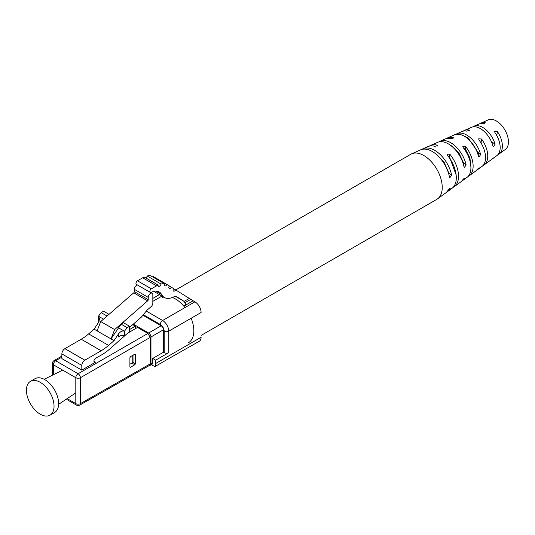 <?xml version="1.0" encoding="UTF-8"?>
<svg xmlns="http://www.w3.org/2000/svg" width="535" height="535" viewBox="0 0 535 535"><rect width="100%" height="100%" fill="white"/><g stroke="black" fill="none" stroke-linecap="round" stroke-linejoin="round"><path stroke-width="0.8" d="M155.685 291.12L161.624 294.551A17.354 10.018 -60 0 0 159.183 291.929A17.354 10.018 -60 0 0 151.285 292.364A2.14 1.23 -60 0 1 150.315 292.418A2.14 1.23 -60 0 1 149.987 290.706A2.14 1.23 -60 0 1 151.385 288.82L156.581 285.824A21.708 12.532 -60 0 1 158.086 285.035A2.14 1.23 120 0 0 158.514 286.278A2.14 1.23 120 0 0 159.985 285.877A2.14 1.23 120 0 0 161.048 284.011A21.708 12.532 -60 0 1 164.526 283.791L150.629 275.766A21.708 12.532 120 0 0 147.145 275.986A2.14 1.23 -60 0 1 145.901 277.999M161.048 284.011L147.145 275.986M158.086 285.035L144.189 277.01A21.708 12.532 120 0 0 142.678 277.799L137.482 280.795A2.14 1.23 120 0 0 136.084 282.681A2.14 1.23 120 0 0 136.412 284.393L150.315 292.418M153.766 276.862A21.708 12.532 120 0 0 153.532 276.722A21.708 12.532 120 0 0 153.043 276.461L166.947 284.486A21.708 12.532 -60 0 1 167.435 284.747A21.708 12.532 -60 0 1 167.669 284.887L169.287 285.904A2.14 1.23 120 0 0 169.267 288.412A2.14 1.23 120 0 0 171.381 287.215L169.241 285.984M164.526 283.791A2.14 1.23 120 0 0 164.713 285.897A2.14 1.23 120 0 0 166.947 284.486M153.043 276.461A2.14 1.23 -60 0 1 152.722 276.976M171.381 287.215L173.554 288.586A2.14 1.23 120 0 0 173.527 291.087A2.14 1.23 120 0 0 175.64 289.896L193.148 300.79L184.501 305.786C185.765 304.836 185.852 303.853 184.776 302.837L183.94 301.499A2.14 1.23 120 0 0 183.599 301.051L177.493 297.213A10.854 6.266 120 0 0 177.379 297.146A10.854 6.266 120 0 0 172.745 297.273A19.574 11.302 120 0 1 164.379 297.507L153.812 291.401M161.624 294.551A19.574 11.302 120 0 0 164.379 297.507M173.507 288.659L175.64 289.896M194.927 301.82A8.72 5.036 60 0 1 201.093 312.5L168.759 331.165A8.72 5.036 60 0 0 162.593 320.492L194.927 301.82L193.148 300.79M166.953 359.935A8.72 5.036 60 0 0 167.883 359.099L154.822 366.635A8.72 5.036 -120 0 0 155.705 363.479L201.093 337.277A8.72 5.036 60 0 1 199.287 341.263L165.429 360.51M155.705 363.479L155.705 360.162L168.759 352.625A3.25 1.872 180 0 1 164.165 352.625L164.165 331.165A3.25 1.872 0 0 0 168.759 331.165L168.759 352.625M149.512 365.405A3.25 1.872 -120 0 0 150.288 365.265L152.04 364.255A3.25 1.872 -120 0 0 152.716 362.763L152.716 358.437L155.705 360.162M154.822 366.635L151.365 364.643M152.716 358.437L163.469 352.224L164.165 352.625M148.663 332.997L161.175 325.775A3.25 1.872 60 0 1 163.469 329.754L150.957 336.976A3.25 1.872 60 0 0 148.663 332.997L133.309 324.136M163.469 352.224L163.469 329.754M161.175 325.775L142.912 315.235M150.288 365.265A3.25 1.872 -120 0 0 150.957 363.78L150.957 336.976M129.905 364.174L132.767 362.697L132.767 355.354M133.977 354.658L133.977 361.994A0.856 0.495 60 0 1 133.797 362.389L132.091 363.372M150.221 363.9L149.546 365.385L79.715 405.122A3.25 1.872 60.4 0 0 80.397 403.631L150.221 363.9L150.221 337.404L147.927 333.425L137.542 327.427L127.698 333.158M132.72 324.645L135.368 326.169L135.368 327.908A2.14 1.23 120 0 1 135.201 328.791M130.507 356.644L134.813 354.177L135.422 354.524L135.422 363.74L134.813 364.783L130.507 367.251L129.905 366.903L129.905 357.694L130.507 356.644M134.813 354.177L135.422 354.524L134.813 354.177M130.507 367.251L129.905 366.903L130.507 367.251M97.109 330.897L94.086 329.152L88.629 333.893A42.74 24.677 -60 0 1 81.213 339.243L64.895 348.666A4.273 2.468 120 0 0 61.873 353.903L61.873 358.617L81.815 370.133L81.815 365.418A4.273 2.468 -60 0 1 84.838 360.182L101.162 350.759A42.74 24.677 120 0 0 108.578 345.409L114.029 340.668L111.012 338.922L114.637 329.58L100.734 321.548L97.109 330.897L111.012 338.922L121.104 324.15L127.149 327.641L129.564 326.243L129.564 331.533L124.448 335.98L124.448 331.232L127.149 327.641M108.993 314.366L103.576 311.236L101.155 312.634L98.46 316.225L99.67 318.813L98.4 322.632L94.086 329.152M98.453 316.225L98.453 320.98L99.049 321.455M137.569 285.061A3.25 1.872 -60 0 0 134.338 289.348L134.338 291.615A1.11 0.642 -60 0 1 133.743 292.839L100.734 321.548M114.637 329.58L147.647 300.864A1.11 0.642 120 0 0 148.242 299.647L148.242 297.373A3.25 1.872 120 0 1 149.66 294.103A3.25 1.872 120 0 1 152.161 293.233L150.89 292.498M129.564 329.547L135.368 326.169M126.541 334.161L109.361 349.335A42.74 24.677 -60 0 1 101.944 354.685L95.538 358.383A2.307 1.331 120 0 0 94.026 360.416A2.307 1.331 120 0 0 94.381 362.269A2.307 1.331 120 0 0 95.544 362.148L81.815 370.133M107.067 316.045L101.155 312.634M103.509 319.141L98.46 316.225M129.564 326.243L123.518 322.752L121.104 324.15M124.448 335.98C122.395 335.117 120.362 335.432 118.342 336.916L118.342 334.148C120.408 331.446 122.441 330.469 124.448 331.232L118.402 327.741M118.342 334.148L114.029 340.668M129.564 327.393L141.347 317.141L147.058 310.16L151.097 306.649A3.25 1.872 120 0 0 152.836 303.071L152.836 294.718A3.25 1.872 120 0 0 152.161 293.233M449.828 144.825L452.376 146.376L459.217 153.585L463.664 163.142L463.537 164.827M478.243 155.371L478.638 153.15L468.279 138.124L463.317 135.689M448.945 174.698L449.012 173.367L444.217 162.52L436.507 154.287L434.955 153.271M447.996 156.033L449.514 156.969L456.148 174.985M463.517 148.041L465.383 149.024L469.944 158.079L470.92 167.315M201.093 335.432L436.841 199.328A26.028 15.027 -120 0 0 437.623 198.819L445.528 193.055A24.984 14.425 -120 0 0 447.902 190.46C449.38 188.654 450.109 188.133 450.095 188.902A24.69 14.251 60 0 1 447.788 191.403L452.028 188.313A24.128 13.93 -120 0 0 447.434 155.331L446.979 154.127L449.821 154.18A23.834 13.756 60 0 1 454.289 186.668L460.501 182.134A23.012 13.288 -120 0 0 462.427 180.148L464.126 178.389L464.621 178.583A22.717 13.114 60 0 1 462.762 180.489L466.995 177.399A22.156 12.793 -120 0 0 463.27 147.72L462.815 146.476L465.657 146.57A21.861 12.619 60 0 1 469.255 175.748L475.475 171.22A21.039 12.144 -120 0 0 476.926 169.809C478.517 168.09 479.246 167.569 479.113 168.251A20.745 11.977 60 0 1 477.735 169.568L481.968 166.479A20.183 11.656 -120 0 0 479.099 140.13L478.658 138.839L481.493 138.986A19.889 11.482 60 0 1 484.228 164.833L490.441 160.299A19.066 11.008 -120 0 0 491.397 159.457L493.578 157.892A18.772 10.834 60 0 1 492.702 158.654L496.941 155.565A18.21 10.513 -120 0 0 494.928 132.586L494.487 131.236L497.316 131.45A17.916 10.346 60 0 1 499.202 153.919L505.414 149.385A17.093 9.871 -120 0 0 507.655 136.472A17.093 9.871 -120 0 0 497.797 121.886A17.093 9.871 -120 0 0 488.355 119.833L481.319 122.95A17.916 10.346 60 0 1 484.717 122.428L485.272 122.756M484.623 123.271L484.717 122.428C485.566 123.03 484.77 123.404 482.329 123.558A18.21 10.513 -120 0 0 478.765 124.08L473.97 126.206A18.772 10.834 60 0 1 484.342 128.46A18.772 10.834 60 0 1 495.089 144.209L493.484 146.73L492.909 145.781A19.066 11.008 -120 0 0 481.948 129.63A19.066 11.008 -120 0 0 471.415 127.337L464.38 130.453A19.889 11.482 60 0 1 468.887 129.965L469.436 130.353L466.5 131.108A20.183 11.656 -120 0 0 461.825 131.59L457.03 133.71A20.745 11.977 60 0 1 468.493 136.204A20.745 11.977 60 0 1 480.631 154.575L478.979 157.056L478.444 156.133A21.039 12.144 -120 0 0 466.099 137.375A21.039 12.144 -120 0 0 454.469 134.847L447.441 137.963A21.861 12.619 60 0 1 453.058 137.548L453.593 137.983L450.664 138.692A22.156 12.793 -120 0 0 444.886 139.093L440.091 141.22A22.717 13.114 60 0 1 452.643 143.948A22.717 13.114 60 0 1 466.132 164.907L464.44 167.368L463.939 166.465A23.012 13.288 -120 0 0 450.249 145.119A23.012 13.288 -120 0 0 437.53 142.35L430.501 145.466A23.834 13.756 60 0 1 437.222 145.159L437.757 145.634L434.828 146.309A24.128 13.93 -120 0 0 427.946 146.603L423.152 148.723A24.69 14.251 60 0 1 436.794 151.693A24.69 14.251 60 0 1 451.614 175.226L449.888 177.66L449.42 176.784A24.984 14.425 -120 0 0 434.4 152.863A24.984 14.425 -120 0 0 420.59 149.86L411.642 153.826A26.028 15.027 -120 0 0 410.82 154.247L175.748 289.963M429.284 146.142A23.834 13.756 60 0 1 430.501 145.466M446.23 138.645A21.861 12.619 60 0 1 447.441 137.963M463.176 131.149A19.889 11.482 60 0 1 464.38 130.453M480.122 123.652A17.916 10.346 60 0 1 481.319 122.95M484.228 164.833A19.889 11.482 60 0 1 483.025 165.529M492.702 158.654A18.772 10.834 60 0 1 491.498 159.343M472.766 126.909A18.772 10.834 60 0 1 473.97 126.206M499.202 153.919A17.916 10.346 60 0 1 497.991 154.602M438.874 141.895A22.717 13.114 60 0 1 440.091 141.22M455.82 134.399A20.745 11.977 60 0 1 457.03 133.71M421.928 149.392A24.69 14.251 60 0 1 423.152 148.723M454.289 186.668A23.834 13.756 60 0 1 453.098 187.384M469.255 175.748A21.861 12.619 60 0 1 468.058 176.456M462.762 180.489A22.717 13.114 60 0 1 461.565 181.198M450.202 188.44L450.095 188.902L449.674 188.601M447.788 191.403A24.69 14.251 60 0 1 446.598 192.125M479.286 167.836L478.785 168.017M477.735 169.568A20.745 11.977 60 0 1 476.531 170.27M437.623 198.819A26.028 15.027 -120 0 0 441.027 179.158A26.028 15.027 -120 0 0 426.027 156.956A26.028 15.027 -120 0 0 411.642 153.826M184.983 307.565A26.028 15.027 -120 0 0 177.62 300.369A26.028 15.027 -120 0 0 172.317 297.46M163.636 297.072A26.028 15.027 -120 0 0 162.413 297.661M188.434 342.741A26.028 15.027 -120 0 0 191.149 318.238M464.126 178.389L464.621 178.583L464.24 178.315M41.456 383.08A19.534 11.275 60 0 1 53.212 400.307A19.534 11.275 60 0 1 49.996 415.167A19.534 11.275 60 0 1 39.008 413.428A19.534 11.275 60 0 1 27.252 396.201A19.534 11.275 60 0 1 30.468 381.341A19.534 11.275 60 0 1 41.456 383.08M30.468 381.341L35.063 378.686A19.534 11.275 60 0 1 46.05 380.425A19.534 11.275 60 0 1 57.807 397.652A19.534 11.275 60 0 1 54.59 412.518L49.996 415.167M156.581 285.824L142.678 277.799M151.385 288.82L137.482 280.795M183.599 301.051L176.035 296.684M189.243 298.443L183.94 301.499M190.781 299.366L184.776 302.837M184.501 305.786L182.408 304.575M161.938 296.096L152.836 301.352M164.165 331.165A5.47 3.156 -120 0 0 160.299 324.471A3.25 1.872 -60 0 1 162.593 320.492L146.302 311.082M160.299 324.471L143.36 314.687M150.957 363.78L152.716 362.763M133.977 361.994L132.767 362.697M135.368 327.694L136.231 328.196M79.715 405.122A3.25 3.25 0 0 1 76.485 405.109A3.25 1.872 -60 0 1 75.809 403.624A3.25 1.872 0 0 0 80.397 403.631L80.397 377.717L150.221 337.404M61.873 356.036L54.028 360.63A3.25 1.872 59.6 0 1 55.66 360.784A3.25 1.872 120 0 0 53.373 364.756L53.373 374.747M67.163 398.628L75.809 403.624L75.809 377.71L53.373 364.756A3.25 1.872 180 0 1 52.423 363.432L52.423 375.216M61.873 357.146L55.66 360.784L78.097 373.738A3.25 1.872 -60 0 0 75.809 377.71A3.25 1.872 0 0 0 80.397 377.717A3.25 1.859 60 0 0 78.097 373.738L147.927 333.425M135.422 363.74L133.442 362.596M134.813 364.783L132.232 363.292M108.578 345.409L88.629 333.893M134.338 291.615L148.242 299.647M147.647 300.864L133.743 292.839M64.895 348.666L84.838 360.182M81.815 365.418L61.873 353.903M101.162 350.759L81.213 339.243M93.906 361.205L95.544 362.148M134.338 289.348L148.242 297.373M468.787 130.888L468.887 129.965M452.944 138.532L453.058 137.548M437.108 146.195L437.222 145.159M481.045 143.019L481.493 138.986M495.089 144.209L491.357 141.541M497.316 131.45L496.848 135.696M466.132 164.907L463.664 163.142M480.631 154.575L478.638 153.15M451.614 175.226L449.012 173.367M449.821 154.18L449.514 156.969M465.383 149.024L465.657 146.57M167.435 284.747L153.532 276.722M159.383 294.618L152.836 298.403M76.485 405.109L66.28 399.217M54.028 360.63A3.25 3.25 0 0 0 52.423 363.432M62.689 370.133L44.171 379.295M75.809 392.864L58.623 404.32"/></g></svg>
